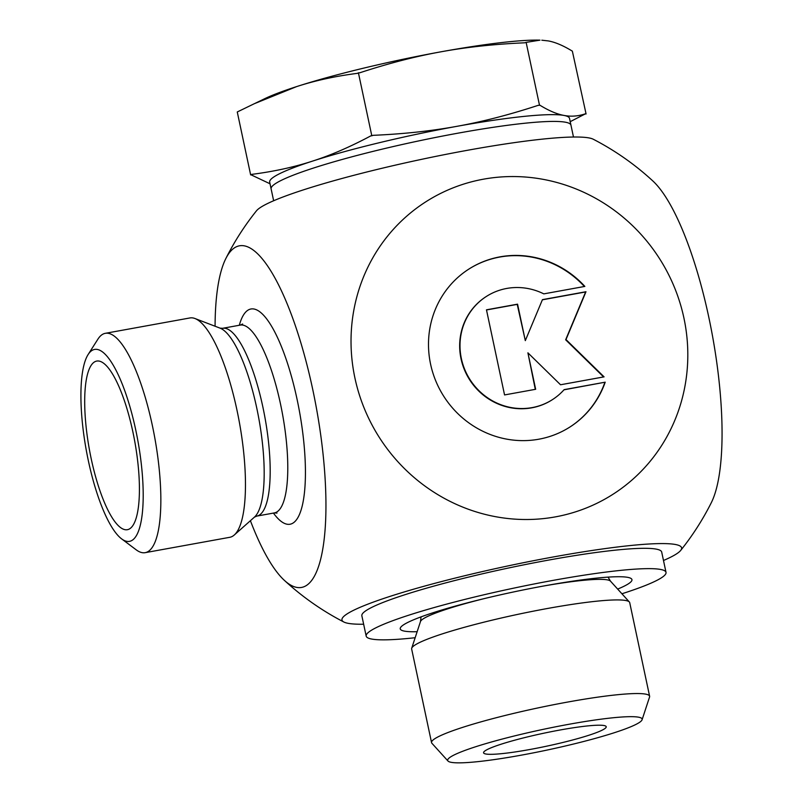 <?xml version="1.0" encoding="UTF-8"?>
<svg xmlns="http://www.w3.org/2000/svg" width="803" height="803" viewBox="0 0 803 803"><rect width="100%" height="100%" fill="white"/><g stroke="black" fill="none" stroke-linecap="round" stroke-linejoin="round"><path stroke-width="1.2" d="M605.211 382.178A93.75 89.745 -122.7 0 1 570.02 426.955A93.75 89.745 -122.7 0 1 443.868 396.461A93.75 89.745 -122.7 0 1 468.832 269.105A93.75 89.745 -122.7 0 1 584.855 286.41L543.802 293.868A61.259 58.649 57.3 0 0 486.357 296.458A61.259 58.649 57.3 0 0 470.046 379.678A61.259 58.649 57.3 0 0 552.484 399.603A61.259 58.649 57.3 0 0 564.148 389.636L605.211 382.178L563.987 389.816M584.393 286.5A93.75 89.745 57.3 0 0 468.661 269.216M569.849 427.066A93.75 89.745 57.3 0 0 604.87 382.389M552.313 399.713A61.259 58.649 -122.7 0 1 552.143 399.824A61.259 58.649 -122.7 0 1 469.715 379.899A61.259 58.649 -122.7 0 1 486.026 296.678A61.259 58.649 -122.7 0 1 486.196 296.568M535.661 389.284L504.555 394.935L486.467 309.817L517.564 304.166L525.313 340.633L542.447 299.639L585.979 291.73L565.995 339.569L604.077 376.858L560.534 384.767L527.902 352.818L535.661 389.284M535.29 389.355L527.902 352.818M603.605 376.938L565.653 339.789L585.648 291.951L542.376 299.81M525.313 340.633L517.222 304.377L486.498 309.958M91.893 350.52A97.534 26.228 79.7 0 1 139.27 448.997A97.534 26.228 79.7 0 1 121.584 538.843A97.534 26.228 79.7 0 1 86.252 450.081A97.534 26.228 79.7 0 1 88.109 354.555A97.534 26.228 79.7 0 1 91.893 350.52M121.584 538.843L136.159 549.794A111.466 29.972 -100.3 0 0 145.182 552.665A111.466 29.972 -100.3 0 0 154.748 437.635A111.466 29.972 -100.3 0 0 105.334 333.315A111.466 29.972 -100.3 0 0 102.212 334.57A111.466 29.972 -100.3 0 0 97.896 339.177L88.109 354.555M145.182 552.665L229.799 537.297A111.466 29.972 -100.3 0 0 234.285 534.999A111.466 29.972 -100.3 0 0 239.364 422.268A111.466 29.972 -100.3 0 0 194.968 318.52A111.466 29.972 -100.3 0 0 189.95 317.948L105.334 333.315M129.775 528.735A85.69 23.046 79.7 0 1 128.691 529.307A85.69 23.046 79.7 0 1 89.384 449.509A85.69 23.046 79.7 0 1 98.117 360.979A85.69 23.046 79.7 0 1 134.332 439.131A85.69 23.046 79.7 0 1 129.775 528.735M250.406 520.705A173.609 46.684 -100.3 0 0 284.292 580.288A173.609 46.684 -100.3 0 0 312.748 389.525A173.609 46.684 -100.3 0 0 225.844 258.536A173.609 46.684 -100.3 0 0 215.074 326.229M225.844 258.536A271.705 271.705 0 0 1 256.448 210.838A173.609 18.389 -12 0 1 467.597 150.261A173.609 18.389 -12 0 1 593.276 139.24A271.705 271.705 0 0 1 652.839 180.966A173.609 46.684 79.7 0 1 712.562 336.306A173.609 46.684 79.7 0 1 711.287 502.728A271.705 271.705 0 0 1 680.683 550.426A173.609 18.389 168 0 0 507.948 565.924A173.609 18.389 168 0 0 343.855 622.014A173.609 18.389 168 0 0 363.649 624.232M555.315 516.891A173.609 166.201 57.3 0 0 683.945 318.149A173.609 166.201 57.3 0 0 483.526 179.169A173.609 166.201 57.3 0 0 354.896 377.912A173.609 166.201 57.3 0 0 555.315 516.891M663.489 560.494A173.609 18.389 168 0 0 680.683 550.426M642.079 719.769L649.557 697.014A111.466 11.804 168 0 0 649.617 696.261L629.713 602.641A111.466 11.804 168 0 0 629.351 601.979A111.466 11.804 168 0 0 529.789 611.876A111.466 11.804 168 0 0 415.051 645A111.466 11.804 168 0 0 411.708 648.242A111.466 11.804 168 0 0 411.648 648.995L431.552 742.614A111.466 11.804 168 0 0 431.904 743.277L447.994 761.023A99.401 10.529 -12 0 1 569.086 724.256A99.401 10.529 -12 0 1 642.079 719.769A99.401 10.529 -12 0 1 547.094 750.062A99.401 10.529 -12 0 1 447.994 761.023M485.484 750.554A62.704 6.645 -12 0 1 551.039 731.724A62.704 6.645 -12 0 1 606.165 726.544A62.704 6.645 -12 0 1 546.281 746.258A62.704 6.645 -12 0 1 483.557 752.612A62.704 6.645 -12 0 1 485.484 750.554M649.617 696.261A111.466 11.804 168 0 0 567.701 702.053A111.466 11.804 168 0 0 434.945 738.63A111.466 11.804 168 0 0 431.552 742.614M585.046 114.106A176.258 18.67 168 0 0 585.658 113.715L570.21 121.665M371.799 135.767L373.134 135.326C403.447 134.011 431.362 131.009 456.887 126.332A153.273 16.241 168 0 0 312.457 161.132C330.916 155.22 350.349 146.808 370.765 135.898L371.799 135.767L358.419 72.832L357.465 73.344C335.333 76.175 315.047 80.601 296.608 86.604L254.34 103.697L237.266 111.968L250.646 174.903L251.6 174.392A176.258 18.67 168 0 0 250.988 174.783L250.646 174.903M539.516 105.293L539.857 105.183C548.891 110.744 556.951 114.156 564.027 115.441A153.273 16.241 168 0 0 456.887 126.332C482.432 121.735 509.503 114.749 538.1 105.364L539.516 105.293L526.136 42.368L524.801 42.8C494.487 44.115 466.573 47.116 441.048 51.793A153.273 16.241 -12 0 1 539.967 40.15L526.136 42.368M573.483 137.032L570.953 125.148A153.273 16.241 168 0 0 417.66 141.137A153.273 16.241 168 0 0 271.113 188.886A153.273 16.241 -12 0 1 417.66 141.137A153.273 16.241 -12 0 1 570.953 125.148L569.518 118.372A153.273 16.241 168 0 0 564.027 115.441C571.124 116.796 578.331 116.224 585.658 113.715M270.029 183.787L250.988 174.783M251.6 174.392C273.733 171.561 294.018 167.134 312.457 161.132A153.273 16.241 168 0 0 269.678 182.11L273.642 200.76M586.08 113.976L572.358 51.161C563.325 45.6 555.264 42.178 548.188 40.903L541.824 40.21M254.34 103.697L264.849 98.628A153.273 16.241 -12 0 1 296.608 86.604A153.273 16.241 -12 0 1 441.048 51.793C415.502 56.391 388.431 63.387 359.834 72.772L358.419 72.832M417.138 631.7A118.432 12.547 -12 0 1 400.245 628.869A118.432 12.547 -12 0 1 513.488 591.972A118.432 12.547 -12 0 1 631.941 579.615A118.432 12.547 -12 0 1 617.668 589.081M621.923 593.768A153.273 16.241 168 0 0 666.018 572.378L661.692 552.052A153.273 16.241 168 0 0 508.399 568.032A153.273 16.241 168 0 0 361.852 615.781L366.178 636.106A153.273 16.241 168 0 0 415.161 637.723M666.018 572.378A153.273 16.241 168 0 0 512.716 588.358A153.273 16.241 168 0 0 366.178 636.106M256.789 408.225A97.314 26.168 79.7 0 1 254.421 517.142L256.769 516.108A95.447 25.666 -100.3 0 0 262.932 407.312A95.447 25.666 -100.3 0 0 222.652 328.297L220.092 328.156A97.314 26.168 79.7 0 1 256.789 408.225M242.636 324.021L240.238 325.095A95.447 25.666 79.7 0 1 280.528 404.12A95.447 25.666 79.7 0 1 274.355 512.916L256.769 516.108M273.432 513.087A109.379 29.41 -100.3 0 0 302.791 503.401A109.379 29.41 -100.3 0 0 297.12 399.543A109.379 29.41 -100.3 0 0 239.314 325.265M421.063 616.865L420.481 621.542A97.314 10.309 -12 0 1 423.392 618.722A97.314 10.309 -12 0 1 484.761 598.476M542.376 586.23A97.314 10.309 -12 0 1 610.481 581.151L629.351 601.979M240.238 325.095L222.652 328.297M220.092 328.156L194.968 318.52M254.421 517.142L234.285 534.999M274.355 512.916L276.985 513.077M284.292 580.288A271.705 271.705 0 0 0 343.855 622.014M608.042 577.126L610.481 581.151M420.481 621.542L411.708 648.242"/></g></svg>
